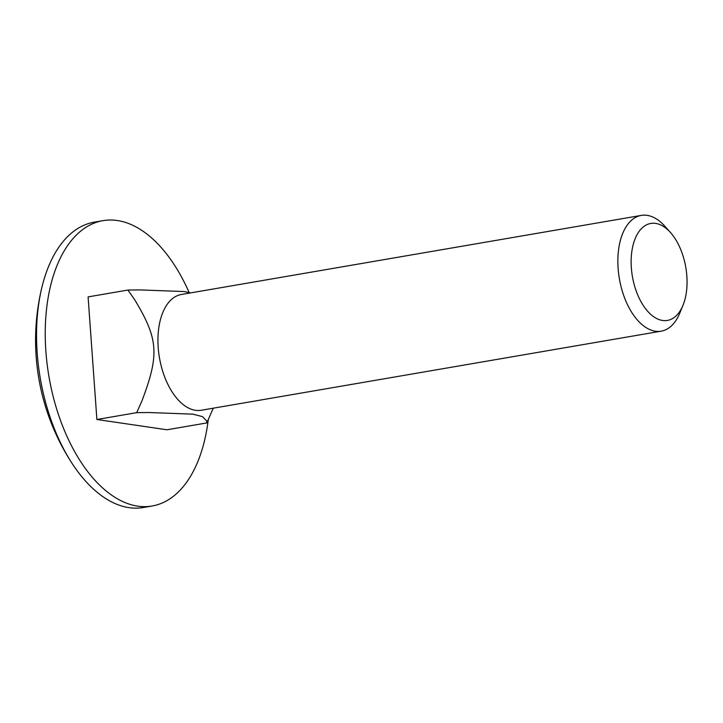 <?xml version="1.0" encoding="UTF-8"?>
<svg xmlns="http://www.w3.org/2000/svg" width="723" height="723" viewBox="0 0 723 723"><rect width="100%" height="100%" fill="white"/><g stroke="black" fill="none" stroke-linecap="round" stroke-linejoin="round"><path stroke-width="1.08" d="M670.429 232.463L664.78 226.154A58.735 32.327 80.2 0 0 647.103 215.346A58.735 32.327 80.2 0 0 641.301 215.4L181.374 294.487A58.735 32.327 80.2 0 0 158.708 352.679A58.735 32.327 80.2 0 0 195.481 410.303A58.735 32.327 80.2 0 0 201.283 410.248L661.202 331.17A58.735 32.327 80.2 0 0 679.747 313.186L682.964 305.359A49.2 27.085 80.2 0 0 670.429 232.463A49.2 27.085 80.2 0 0 655.616 223.407A49.2 27.085 80.2 0 0 631.351 267.862A49.2 27.085 80.2 0 0 662.575 320.47A49.2 27.085 80.2 0 0 682.964 305.359M190.628 292.896L184.13 291.55L140.027 289.914L127.908 290.05L134.677 299.711C158.373 339.024 159.485 354.523 141.934 400.931L136.701 412.652L148.811 412.517L192.914 414.152L202.521 416.647L206.679 421.003L206.787 422.928L213.276 408.188M189.11 292.49A144.772 79.693 80.2 0 0 117.298 220.515A144.772 79.693 80.2 0 0 103.009 220.651L94.288 222.151A144.772 79.693 80.2 0 0 41.844 287.555A144.772 79.693 80.2 0 0 37.18 352.86A144.772 79.693 80.2 0 0 72.074 463.389A144.772 79.693 80.2 0 0 129.065 507.654A144.772 79.693 80.2 0 0 143.353 507.519L152.074 506.019A144.772 79.693 80.2 0 0 208.242 419.792M103.009 220.651A144.772 79.693 80.2 0 0 47.122 364.103A144.772 79.693 80.2 0 0 137.777 506.154A144.772 79.693 80.2 0 0 152.074 506.019M641.301 215.4A58.735 32.327 80.2 0 0 618.626 273.592A58.735 32.327 80.2 0 0 655.409 331.224A58.735 32.327 80.2 0 0 661.202 331.17M206.787 422.928L166.977 429.778L96.891 419.494L136.701 412.652M96.891 419.494L88.098 296.9L127.908 290.05M41.844 287.555A225.531 225.531 0 0 0 72.074 463.389"/></g></svg>
